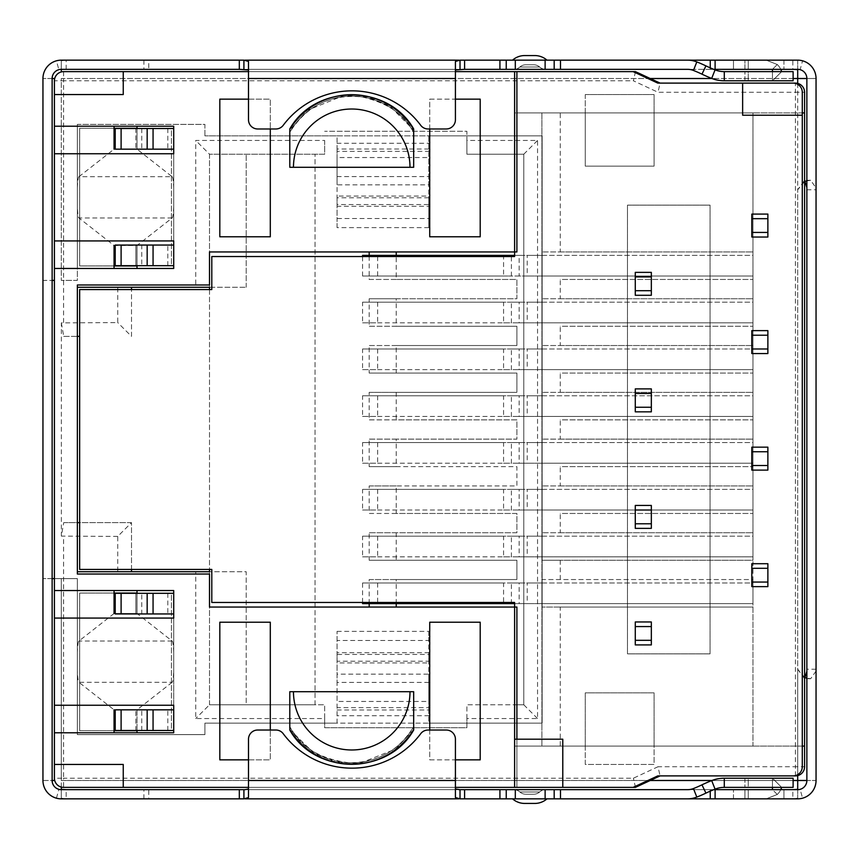 <?xml version="1.0" encoding="UTF-8"?>
<svg xmlns="http://www.w3.org/2000/svg" width="859" height="859" viewBox="0 0 859 859"><rect width="100%" height="100%" fill="white"/><g stroke="black" fill="none" stroke-linecap="round" stroke-linejoin="round"><path stroke-width="0.64" stroke-dasharray="4.29 3.22" d="M131.502 569.442L131.502 522.637L63.716 522.637L61.354 536.123L61.354 322.877L117.737 322.597L117.737 287.271L246.2 287.271L209.499 287.271L209.499 571.729L195.734 571.729L195.734 718.553L324.659 718.553L324.659 727.723L466.888 727.723L466.888 718.553L537.551 718.553L537.551 140.447L466.888 140.447L466.888 154.212L523.786 154.212L523.786 704.788L516.903 704.788L516.903 746.084L585.269 746.084L585.269 692.859L654.086 692.859L654.086 764.435L585.269 764.435L585.269 692.859L654.086 692.859L654.086 746.084L804.582 746.084M324.659 140.447L324.659 154.212L209.499 154.212L324.659 154.212L324.659 140.447L195.734 140.447L195.734 287.271M324.659 718.553L324.659 704.788L324.659 727.723L466.888 727.723L466.888 704.788L523.786 704.788L523.786 154.212L466.888 154.212L466.888 131.277L324.659 131.277L466.888 131.277L466.888 140.447M117.737 571.729L131.502 571.729L131.502 522.637L117.737 536.403L117.737 571.729L195.734 571.729M117.737 536.403L61.354 536.123M627.478 205.14L710.06 205.14L710.06 653.86L627.478 653.86L627.478 205.14L710.06 205.14L710.06 653.86L627.478 653.86L627.478 205.14M585.269 94.565L654.086 94.565L654.086 166.141L585.269 166.141L585.269 94.565L654.086 94.565L654.086 112.916L585.269 112.916L585.269 94.565M137.01 128.517L137.01 149.165L172.122 176.696L78.953 176.696C78.233 176.933 77.707 180.658 77.364 187.885L77.364 126.219L173.711 126.219L173.711 268.459L77.364 268.459L77.364 126.219L114.064 126.219L114.064 149.165L137.01 149.165L137.01 126.219L173.711 126.219L173.711 268.459L137.01 268.459L137.01 245.513L137.01 265.699M54.418 705.25L173.711 705.25L173.711 732.781L173.711 671.115C173.368 678.342 172.842 682.067 172.122 682.304L78.953 682.304C78.233 682.067 77.707 678.342 77.364 671.115L77.364 732.781L173.711 732.781L173.711 590.541L77.364 590.541L77.364 732.781L114.064 732.781L54.418 732.781M804.582 112.916L654.086 112.916L654.086 166.141L585.269 166.141L585.269 112.916L516.903 112.916L516.903 251.945L209.499 251.945L209.499 284.973L77.364 284.973L77.364 287.271L117.737 287.271M802.285 115.213L742.638 115.213L742.638 83.098L660.056 83.098L795.402 83.098A9.181 9.181 0 0 1 804.582 92.267L804.582 766.733A9.181 9.181 0 0 1 795.402 775.902L660.056 775.902L658.015 766.733L633.416 778.2L63.598 778.2L63.598 787.37A9.181 9.181 0 0 1 54.418 778.2L63.598 778.2L63.598 536.403M560.261 579.535L560.261 560.261L541.911 560.261L541.911 112.916L514.605 112.916L514.605 71.63L633.158 71.63L516.903 71.63L516.903 112.916L802.285 112.916L752.967 112.916L752.967 560.261L541.911 560.261L541.911 579.535L752.967 579.535L752.967 746.084L560.261 746.084L560.261 607.055L752.967 607.055L541.911 607.055L541.911 746.084L560.261 746.084M633.158 787.37L657.758 775.902L793.115 775.902A9.181 9.181 0 0 0 802.285 766.733L802.285 746.084L516.903 746.084L516.903 787.37L633.158 787.37L514.605 787.37L516.903 787.37L516.903 739.202M654.086 746.084L585.269 746.084L585.269 764.435L654.086 764.435L654.086 746.084M369.187 603.619L369.187 579.535L516.903 579.535L516.903 560.261L369.187 560.261L369.187 532.73L516.903 532.73L516.903 513.467L369.187 513.467L369.187 485.936L516.903 485.936L516.903 466.662L369.187 466.662L369.187 439.132L516.903 439.132L516.903 419.868L369.187 419.868L369.187 392.338L516.903 392.338L516.903 373.064L369.187 373.064L369.187 345.533L516.903 345.533L516.903 326.27L369.187 326.27L369.187 298.739L516.903 298.739L516.903 279.465L396.235 279.465L396.235 255.381M396.235 603.619L396.235 579.535L516.903 579.535L516.903 560.261L396.235 560.261L396.235 532.73L516.903 532.73L516.903 513.467L396.235 513.467L396.235 485.936L516.903 485.936L516.903 466.662L396.235 466.662L396.235 439.132L516.903 439.132L516.903 419.868L396.235 419.868L396.235 392.338L516.903 392.338L516.903 373.064L396.235 373.064L396.235 345.533L516.903 345.533L516.903 326.27L396.235 326.27L396.235 298.739L516.903 298.739L516.903 279.465L369.187 279.465L369.187 255.381M466.888 718.553L466.888 704.788L516.903 704.788L516.903 607.055L209.499 607.055L209.499 574.027L77.364 574.027L77.364 287.271M209.499 704.788L209.499 571.729L209.499 704.788L324.659 704.788L315.028 704.788L315.028 154.212L315.028 704.788L246.2 704.788L246.2 571.729L209.499 571.729L246.2 571.729L246.2 704.788L209.499 704.788L195.734 718.553M173.711 265.699L173.711 245.062L173.711 265.699L115.213 265.699L115.213 245.062L135.862 245.062L135.862 265.699L135.862 245.062L141.756 245.062L141.756 265.699M173.711 128.517L173.711 149.165L115.213 149.165L115.213 128.517L135.862 128.517L135.862 149.165L135.862 128.517L173.711 128.517L173.711 149.165M54.418 94.565L123.245 94.565L123.245 71.63M455.42 71.63L248.498 71.63M248.498 787.37L455.42 787.37M123.245 787.37L123.245 764.435L54.418 764.435M173.711 730.483L173.711 709.835L115.213 709.835L115.213 730.483L135.862 730.483L135.862 709.835L135.862 730.483L173.711 730.483L173.711 709.835M173.711 593.301L173.711 613.938L173.711 593.301L115.213 593.301L115.213 613.938L135.862 613.938L135.862 593.301L135.862 613.938L141.756 613.938L141.756 593.301M248.498 759.85L270.295 759.85L270.295 730.021M429.725 128.979L429.725 99.15L455.42 99.15M248.498 99.15L270.295 99.15L270.295 128.979M289.794 136.602L289.794 167.29L413.673 167.29L413.673 132.35A71.114 71.114 0 0 0 289.794 132.35L289.794 129.43M289.794 722.398L289.794 691.71L413.673 691.71L413.673 726.65A71.114 71.114 0 0 1 289.794 726.65L289.794 726.65A71.114 71.114 0 0 0 413.673 726.65L413.673 726.735M429.725 730.021L429.725 759.85L455.42 759.85M429.725 759.85L480.202 759.85L480.202 622.206L429.725 622.206L429.725 759.85M219.818 759.85L270.295 759.85L270.295 622.206L219.818 622.206L219.818 759.85M429.725 99.15L480.202 99.15L480.202 236.794L429.725 236.794L429.725 99.15M219.818 99.15L270.295 99.15L270.295 236.794L219.818 236.794L219.818 99.15M413.673 132.35C405.137 114.859 388 103.069 362.273 96.96C330.801 93.792 306.642 105.593 289.794 132.35A71.114 71.114 0 0 1 413.673 132.35L413.673 130.149L389.578 105.786L368.264 96.981L343.815 95.499L307.372 110.296L289.794 130.149M413.673 130.149L413.673 129.43M413.673 729.57L395.645 749.048L359.255 763.544L335.461 762.073L314.319 753.483L289.794 729.57M413.673 728.851L413.673 727.798M137.01 126.219L173.711 126.219L173.711 153.75L54.418 153.75M54.418 240.928L173.711 240.928L173.711 268.459L137.01 268.459M173.711 206.804C173.368 214.02 172.842 217.757 172.122 217.982L137.01 245.513L114.064 245.513L114.064 268.459L77.364 268.459L77.364 206.804C77.707 214.02 78.233 217.757 78.953 217.982L114.064 245.513L137.01 245.513M172.122 176.696C172.842 176.933 173.368 180.658 173.711 187.885M114.064 268.459L54.418 268.459M54.418 126.219L114.064 126.219M63.598 322.597L63.598 80.8L54.418 80.8L54.418 778.2M173.711 732.781L137.01 732.781L173.711 732.781M114.064 732.781L114.064 709.835L137.01 709.835L137.01 732.781M137.01 730.483L137.01 709.835L114.064 709.835L78.953 682.304M54.418 618.072L173.711 618.072L173.711 590.541L137.01 590.541L137.01 613.487L114.064 613.487L137.01 613.487L137.01 593.301M54.418 590.541L114.064 590.541L114.064 613.487L78.953 641.018C78.233 641.244 77.707 644.98 77.364 652.196L77.364 590.541L114.064 590.541M173.711 671.115L173.711 590.541L137.01 590.541M173.711 652.196C173.368 644.98 172.842 641.244 172.122 641.018L137.01 613.487M172.122 682.304L137.01 709.835M77.364 671.115L77.364 652.196M172.122 641.018L78.953 641.018M660.056 775.902L635.456 787.37L63.598 787.37M635.456 787.37L633.416 778.2M54.418 80.8A9.181 9.181 0 0 1 63.598 71.63L635.456 71.63L633.416 80.8L658.015 92.267L795.402 92.267L795.402 83.098A9.181 9.181 0 0 1 804.582 92.267L795.402 92.267L795.402 766.733L804.582 766.733M635.456 71.63L660.056 83.098L658.015 92.267M63.716 522.637L77.364 522.637M61.354 322.877L63.716 336.363L77.364 336.363M131.502 571.729L77.364 571.729M523.786 704.788L537.551 718.553M523.786 154.212L537.551 140.447M209.499 154.212L209.499 287.271L209.499 154.212L195.734 140.447M131.502 287.271L131.502 336.363L117.737 322.597M63.716 336.363L79.651 336.363M209.499 289.558L209.499 569.442M396.235 579.535L369.187 579.535M246.2 287.271L246.2 154.212L246.2 287.271M396.235 279.465L369.187 279.465M396.235 298.739L369.187 298.739M396.235 326.27L369.187 326.27M396.235 345.533L369.187 345.533M396.235 373.064L369.187 373.064M396.235 392.338L369.187 392.338M396.235 419.868L369.187 419.868M396.235 439.132L369.187 439.132M396.235 466.662L369.187 466.662M396.235 485.936L369.187 485.936M396.235 513.467L369.187 513.467M396.235 532.73L369.187 532.73M396.235 560.261L369.187 560.261M131.502 522.637L79.651 522.637M131.502 336.363L131.502 289.558M78.953 176.696L114.064 149.165L137.01 149.165M172.122 217.982L78.953 217.982M77.364 187.885L77.364 206.804M54.708 780.487L42.95 780.487L42.95 280.388L52.131 280.388L52.131 78.513A9.181 9.181 0 0 1 58.874 69.665L56.436 60.817A18.35 18.35 0 0 0 42.95 78.513L52.131 78.513M61.3 787.08L61.3 780.487L816.05 780.487A18.35 18.35 0 0 1 802.564 798.183L797.7 798.849L66.164 798.849L148.757 798.849L148.757 789.668L66.164 789.668L66.164 798.849L61.3 798.183L61.3 578.612L42.95 578.612L52.131 578.612L52.131 280.388M54.418 280.388L42.95 280.388L42.95 78.513L54.708 78.513M650.209 780.487L61.3 780.487L61.3 578.612L54.418 578.612M148.757 798.849L687.587 798.849L61.3 798.849L56.436 798.183A18.35 18.35 0 0 1 42.95 780.487L52.131 780.487L52.131 578.612M61.3 798.849L61.3 789.668L58.874 789.335A9.181 9.181 0 0 1 52.131 780.487M56.436 798.183L58.874 789.335M61.3 798.183L61.3 789.668L687.587 789.668A15.988 15.988 0 0 0 693.449 788.551A128.582 128.582 0 0 0 701.964 784.836A146.932 146.932 0 0 1 711.692 780.595A34.349 34.349 0 0 1 724.287 778.2L793.115 778.2L793.115 787.37L724.287 787.37L724.287 778.2M804.582 677.407L797.7 669.225L797.7 189.775L797.7 798.183L797.7 789.668L800.126 789.335L802.564 798.183M66.164 789.668L792.836 789.668L792.836 798.849L797.7 798.183M460.016 789.668L713.711 789.668M715.107 798.849L715.107 789.668L792.836 789.668M148.757 789.668L243.913 789.668M245.03 789.668L458.889 789.668L245.03 789.668M428.813 227.624L337.05 227.624L337.05 206.3L428.813 206.3L428.813 196.056L337.05 196.056L337.05 206.3L337.05 204.549L428.813 204.549L428.813 176.578L337.05 176.578L337.05 204.549L337.05 184.857L428.813 184.857L428.813 157.541L337.05 157.541L337.05 184.857L337.05 149.004L428.813 149.004L428.813 143.249L337.05 143.249L337.05 157.541L337.05 151.367L428.813 151.367L428.813 135.862L337.05 135.862L337.05 151.367L337.05 135.862L204.914 135.862L542.136 135.862L542.136 723.138L428.813 723.138L542.136 723.138L542.136 135.862L428.813 135.862L428.813 227.624L428.813 197.774L337.05 197.774L337.05 218.508L428.813 218.508M204.914 135.862L204.914 124.394L77.364 124.394L77.364 280.388L61.3 280.388L77.364 280.388L77.364 124.394L204.914 124.394L204.914 135.862M337.05 631.376L428.813 631.376L428.813 652.7L337.05 652.7L337.05 662.944L428.813 662.944L428.813 652.7L428.813 654.451L337.05 654.451L337.05 682.422L428.813 682.422L428.813 654.451L428.813 674.143L337.05 674.143L337.05 701.459L428.813 701.459L428.813 674.143L428.813 709.996L337.05 709.996L337.05 715.751L428.813 715.751L428.813 701.459L428.813 707.633L337.05 707.633L337.05 723.138L428.813 723.138L428.813 707.633L428.813 723.138L204.914 723.138L204.914 734.606L77.364 734.606L77.364 578.612L61.3 578.612L77.364 578.612L77.364 734.606L204.914 734.606L204.914 723.138L337.05 723.138L337.05 631.376L337.05 661.226L428.813 661.226L428.813 640.492L337.05 640.492M428.813 631.376L428.813 640.492M816.05 671.051L810.681 678.728L805.892 677.891M804.582 181.593L797.7 189.775L797.7 78.513L816.05 78.513L816.05 780.487L806.869 780.487L806.869 671.319M804.582 678.685L797.7 669.225L797.7 775.613M805.892 181.109L810.671 180.272L816.05 187.949M797.7 83.387L797.7 189.775L804.582 180.315M806.869 187.681L806.869 78.513A9.181 9.181 0 0 0 800.126 69.665L802.564 60.817A18.35 18.35 0 0 1 816.05 78.513L806.869 78.513M816.05 669.225L806.869 669.225L806.869 189.775L816.05 189.775M797.7 798.849L797.7 789.668L715.107 789.668M806.869 780.487A9.181 9.181 0 0 1 800.126 789.335M710.243 791.128L710.243 789.668M783.934 798.849L733.468 798.849L783.934 798.849L733.468 798.849L783.934 798.849L783.934 789.668L733.468 789.668L783.934 789.668L733.468 789.668L783.934 789.668L783.934 798.849M733.468 798.849L733.468 789.668L733.468 798.849M797.7 60.151L797.7 69.332L715.107 69.332L715.107 60.151L797.7 60.151L802.564 60.817M650.209 78.513L61.3 78.513L61.3 280.388L61.3 78.513L797.7 78.513L797.7 60.817L797.7 69.332L800.126 69.665M733.468 60.151L783.934 60.151L733.468 60.151L783.934 60.151L733.468 60.151L733.468 69.332L783.934 69.332L733.468 69.332L783.934 69.332L733.468 69.332L733.468 60.151M715.107 60.151L792.836 60.151L797.7 60.817M66.164 69.332L66.164 60.151L792.836 60.151L792.836 69.332L66.164 69.332L148.757 69.332L148.757 60.151L66.164 60.151L61.3 60.817L61.3 69.332L58.874 69.665M61.3 71.92L61.3 60.817M56.436 60.817L61.3 60.151L687.587 60.151L148.757 60.151M710.243 67.872L710.243 69.332L713.711 69.332M715.107 69.332L792.836 69.332M710.243 69.332L460.016 69.332M458.889 69.332L245.03 69.332L458.889 69.332M243.913 69.332L148.757 69.332M61.3 60.151L61.3 69.332L687.587 69.332A15.988 15.988 0 0 1 693.449 70.449A128.582 128.582 0 0 1 701.964 74.164A146.932 146.932 0 0 0 711.692 78.405A34.349 34.349 0 0 0 724.287 80.8L793.115 80.8L793.115 71.63L724.287 71.63L724.287 80.8M512.544 60.151L546.958 60.151L512.544 60.151A18.35 18.35 0 0 1 524.688 55.567A18.35 18.35 0 0 0 512.544 60.151M455.42 61.461L455.42 119.798A9.181 9.181 0 0 1 446.251 128.979L428.05 128.979A9.181 9.181 0 0 1 420.706 125.296A85.803 85.803 0 0 0 283.223 125.296A9.181 9.181 0 0 1 275.868 128.979L257.679 128.979A9.181 9.181 0 0 1 248.498 119.798L248.498 78.513L455.42 78.513M464.601 69.332L464.601 60.151M499.927 60.151L499.927 69.332M560.487 60.151L560.487 69.332M687.587 60.151A25.169 25.169 0 0 1 696.81 61.912A137.751 137.751 0 0 1 705.937 65.885A137.751 137.751 0 0 0 715.064 69.869A25.169 25.169 0 0 0 724.287 71.63M143.893 60.151L143.893 69.332M513.779 69.332L545.723 69.332L513.779 69.332A9.181 9.181 0 0 0 519.845 67.034L539.656 67.034L519.845 67.034A9.181 9.181 0 0 1 525.912 64.747L533.589 64.747L525.912 64.747A9.181 9.181 0 0 0 519.845 67.034A9.181 9.181 0 0 1 513.779 69.332A9.181 9.181 0 0 0 519.845 67.034A9.181 9.181 0 0 1 525.912 64.747M248.498 61.461L248.498 78.513M239.317 60.151L239.317 69.332M512.544 798.849L546.958 798.849L512.544 798.849A18.35 18.35 0 0 0 524.688 803.433L534.813 803.433A18.35 18.35 0 0 0 546.958 798.849M248.498 797.539L248.498 739.202A9.181 9.181 0 0 1 257.679 730.021L275.868 730.021A9.181 9.181 0 0 1 283.223 733.704A85.803 85.803 0 0 0 420.706 733.704A9.181 9.181 0 0 1 428.05 730.021L446.251 730.021A9.181 9.181 0 0 1 455.42 739.202L455.42 797.539M239.317 789.668L239.317 798.849M545.723 789.668L513.779 789.668L545.723 789.668A9.181 9.181 0 0 0 539.656 791.966L519.845 791.966L539.656 791.966A9.181 9.181 0 0 1 533.589 794.253L525.912 794.253L533.589 794.253A9.181 9.181 0 0 0 539.656 791.966A9.181 9.181 0 0 1 545.723 789.668A9.181 9.181 0 0 0 539.656 791.966A9.181 9.181 0 0 1 533.589 794.253M464.601 798.849L464.601 789.668M499.927 798.849L499.927 789.668M560.487 798.849L560.487 789.668M687.587 798.849A25.169 25.169 0 0 0 696.81 797.088A137.751 137.751 0 0 0 705.937 793.115A137.751 137.751 0 0 1 715.064 789.131A25.169 25.169 0 0 1 724.287 787.37M748.243 787.37L781.636 787.37L744.936 787.37L781.636 787.37L744.936 787.37L748.243 787.37L748.243 778.2L772.466 778.2L744.936 778.2L772.466 778.2L748.243 778.2L748.243 787.37M772.466 787.37L772.466 778.2L781.636 787.37L772.466 778.2L772.466 789.668L748.243 789.668L772.466 789.668L772.466 778.2L772.466 789.668L777.266 794.468A16.063 16.063 0 0 0 781.636 787.37A16.063 16.063 0 0 1 777.266 794.468L766.249 798.849L777.266 794.468A16.063 16.063 0 0 0 780.756 789.668M772.466 789.668L748.243 789.668L748.243 798.849L766.249 798.849L744.936 798.849L766.249 798.849L777.266 794.468L766.249 798.849L744.936 798.849L748.243 798.849L748.243 789.668L748.243 798.849L748.243 789.668L744.936 789.668L772.466 789.668L777.266 794.468A16.063 16.063 0 0 0 781.636 787.37L772.466 778.2L781.636 787.37M744.936 778.2L744.936 787.37L744.936 778.2M744.936 789.668L744.936 798.849L744.936 789.668L748.243 789.668L744.936 789.668L744.936 798.849L744.936 789.668M143.893 798.849L143.893 789.668M525.912 794.253A9.181 9.181 0 0 1 519.845 791.966A9.181 9.181 0 0 0 513.779 789.668A9.181 9.181 0 0 1 519.845 791.966A9.181 9.181 0 0 0 525.912 794.253A9.181 9.181 0 0 1 519.845 791.966A9.181 9.181 0 0 0 513.779 789.668A9.181 9.181 0 0 1 519.845 791.966A9.181 9.181 0 0 0 525.912 794.253M748.243 80.8L772.466 80.8L744.936 80.8L772.466 80.8L744.936 80.8L748.243 80.8L748.243 71.63L744.936 71.63L781.636 71.63L744.936 71.63L781.636 71.63L748.243 71.63L748.243 80.8M772.466 71.63L772.466 80.8L781.636 71.63L772.466 80.8L772.466 69.332L777.266 64.532L766.249 60.151L777.266 64.532A16.063 16.063 0 0 1 781.636 71.63A16.063 16.063 0 0 0 777.266 64.532L766.249 60.151L748.243 60.151L766.249 60.151L777.266 64.532A16.063 16.063 0 0 1 781.636 71.63L772.466 80.8L772.466 69.332L777.266 64.532L772.466 69.332L748.243 69.332L748.243 60.151L744.936 60.151L766.249 60.151L744.936 60.151L748.243 60.151L748.243 69.332L772.466 69.332L777.266 64.532A16.063 16.063 0 0 1 780.756 69.332M744.936 80.8L744.936 71.63L744.936 80.8M748.243 69.332L744.936 69.332L748.243 69.332L748.243 60.151L748.243 69.332L772.466 69.332L744.936 69.332L744.936 60.151L744.936 69.332L748.243 69.332M772.466 69.332L772.466 80.8L781.636 71.63M744.936 69.332L744.936 60.151L744.936 69.332M533.589 64.747A9.181 9.181 0 0 1 539.656 67.034A9.181 9.181 0 0 0 533.589 64.747A9.181 9.181 0 0 1 539.656 67.034A9.181 9.181 0 0 0 545.723 69.332A9.181 9.181 0 0 1 539.656 67.034A9.181 9.181 0 0 0 545.723 69.332A9.181 9.181 0 0 1 539.656 67.034A9.181 9.181 0 0 0 533.589 64.747M546.958 60.151A18.35 18.35 0 0 0 534.813 55.567L524.688 55.567M783.934 60.151L783.934 69.332L783.934 60.151M337.05 227.624L337.05 218.508M560.261 607.055L541.911 607.055L541.911 579.535L752.967 579.535L752.967 560.261L560.261 560.261M560.261 532.73L752.967 532.73L541.911 532.73L560.261 532.73L560.261 513.467L752.967 513.467L560.261 513.467M560.261 485.936L752.967 485.936L541.911 485.936L560.261 485.936L560.261 466.662L752.967 466.662L560.261 466.662M560.261 439.132L752.967 439.132L541.911 439.132L560.261 439.132L560.261 419.868L752.967 419.868L560.261 419.868M560.261 392.338L752.967 392.338L541.911 392.338L560.261 392.338L560.261 373.064L752.967 373.064L560.261 373.064M560.261 345.533L752.967 345.533L541.911 345.533L560.261 345.533L560.261 326.27L752.967 326.27L560.261 326.27M560.261 298.739L752.967 298.739L541.911 298.739L560.261 298.739L560.261 279.465L752.967 279.465L560.261 279.465M560.261 251.945L752.967 251.945L541.911 251.945L560.261 251.945L560.261 112.916L752.967 112.916L752.967 746.084L541.911 746.084L541.911 112.916L802.285 112.916L802.285 92.267A9.181 9.181 0 0 0 793.115 83.098L657.758 83.098L633.158 71.63M560.261 112.916L514.605 112.916L514.605 256.53L211.797 256.53L211.797 289.558L79.651 289.558L79.651 569.442L211.797 569.442L211.797 602.47L514.605 602.47L514.605 746.084L541.911 746.084L514.605 746.084L514.605 787.37M802.285 746.084L802.285 112.916M562.785 787.37L562.785 739.202L514.605 739.202M541.911 255.381L752.967 255.381L752.967 276.029L752.967 255.381L541.911 255.381L541.911 276.029L752.967 276.029L541.911 276.029L541.911 255.381L527.222 255.381L527.222 276.029L541.911 276.029L511.406 276.029L511.406 255.381L541.911 255.381M514.605 255.381L519.137 255.381L519.137 276.029L527.222 276.029M519.137 255.381L527.222 255.381M377.659 256.53L377.659 276.029L519.137 276.029M377.659 276.029L362.573 276.029L362.573 256.53M362.573 276.029L503.567 276.029L503.567 255.381L511.406 255.381M362.573 255.381L503.567 255.381M503.567 276.029L511.406 276.029M541.911 302.175L752.967 302.175L752.967 322.823L752.967 302.175L541.911 302.175L541.911 322.823L752.967 322.823L541.911 322.823L541.911 302.175L527.222 302.175L527.222 322.823L541.911 322.823L511.406 322.823L511.406 302.175L541.911 302.175M377.659 302.175L377.659 322.823L362.573 322.823L362.573 302.175L519.137 302.175L519.137 322.823L527.222 322.823M519.137 302.175L527.222 302.175M377.659 322.823L519.137 322.823M362.573 322.823L503.567 322.823L503.567 302.175L511.406 302.175M362.573 302.175L503.567 302.175M503.567 322.823L511.406 322.823M541.911 348.979L752.967 348.979L752.967 369.628L752.967 348.979L541.911 348.979L541.911 369.628L752.967 369.628L541.911 369.628L541.911 348.979L527.222 348.979L527.222 369.628L541.911 369.628L511.406 369.628L511.406 348.979L541.911 348.979M377.659 348.979L377.659 369.628L362.573 369.628L362.573 348.979L519.137 348.979L519.137 369.628L527.222 369.628M519.137 348.979L527.222 348.979M377.659 369.628L519.137 369.628M362.573 369.628L503.567 369.628L503.567 348.979L511.406 348.979M362.573 348.979L503.567 348.979M503.567 369.628L511.406 369.628M541.911 395.774L752.967 395.774L752.967 416.422L752.967 395.774L541.911 395.774L541.911 416.422L752.967 416.422L541.911 416.422L541.911 395.774L527.222 395.774L527.222 416.422L541.911 416.422L511.406 416.422L511.406 395.774L541.911 395.774M377.659 395.774L377.659 416.422L362.573 416.422L362.573 395.774L519.137 395.774L519.137 416.422L527.222 416.422M519.137 395.774L527.222 395.774M377.659 416.422L519.137 416.422M362.573 416.422L503.567 416.422L503.567 395.774L511.406 395.774M362.573 395.774L503.567 395.774M503.567 416.422L511.406 416.422M541.911 442.578L752.967 442.578L752.967 463.226L752.967 442.578L541.911 442.578L541.911 463.226L752.967 463.226L541.911 463.226L541.911 442.578L527.222 442.578L527.222 463.226L541.911 463.226L511.406 463.226L511.406 442.578L541.911 442.578M377.659 442.578L377.659 463.226L362.573 463.226L362.573 442.578L519.137 442.578L519.137 463.226L527.222 463.226M519.137 442.578L527.222 442.578M377.659 463.226L519.137 463.226M362.573 463.226L503.567 463.226L503.567 442.578L511.406 442.578M362.573 442.578L503.567 442.578M503.567 463.226L511.406 463.226M541.911 489.372L752.967 489.372L752.967 510.021L752.967 489.372L541.911 489.372L541.911 510.021L752.967 510.021L541.911 510.021L541.911 489.372L527.222 489.372L527.222 510.021L541.911 510.021L511.406 510.021L511.406 489.372L541.911 489.372M377.659 489.372L377.659 510.021L362.573 510.021L362.573 489.372L519.137 489.372L519.137 510.021L527.222 510.021M519.137 489.372L527.222 489.372M377.659 510.021L519.137 510.021M362.573 510.021L503.567 510.021L503.567 489.372L511.406 489.372M362.573 489.372L503.567 489.372M503.567 510.021L511.406 510.021M541.911 536.177L752.967 536.177L752.967 556.825L752.967 536.177L541.911 536.177L541.911 556.825L752.967 556.825L541.911 556.825L541.911 536.177L527.222 536.177L527.222 556.825L541.911 556.825L511.406 556.825L511.406 536.177L541.911 536.177M377.659 536.177L377.659 556.825L362.573 556.825L362.573 536.177L519.137 536.177L519.137 556.825L527.222 556.825M519.137 536.177L527.222 536.177M377.659 556.825L519.137 556.825M362.573 556.825L503.567 556.825L503.567 536.177L511.406 536.177M362.573 536.177L503.567 536.177M503.567 556.825L511.406 556.825M541.911 582.971L752.967 582.971L752.967 603.619L752.967 582.971L541.911 582.971L541.911 603.619L752.967 603.619L541.911 603.619L541.911 582.971L527.222 582.971L527.222 603.619L541.911 603.619L511.406 603.619L511.406 582.971L541.911 582.971M362.573 602.47L362.573 582.971L519.137 582.971L519.137 603.619L527.222 603.619M519.137 582.971L527.222 582.971M377.659 582.971L377.659 602.47M514.605 603.619L519.137 603.619M362.573 603.619L503.567 603.619L503.567 582.971L511.406 582.971M362.573 582.971L503.567 582.971M503.567 603.619L511.406 603.619M137.01 593.064L171.413 593.064L171.413 730.708L137.01 730.708M114.064 730.708L79.651 730.708L79.651 593.064L114.064 593.064M171.413 730.708L79.651 730.708L79.651 593.064L171.413 593.064L171.413 730.708M153.063 709.835L153.063 730.483M167.816 593.301L167.816 613.938L173.711 613.938M167.816 613.938L141.756 613.938M153.063 613.938L153.063 593.301M137.01 265.936L171.413 265.936L171.413 128.292L137.01 128.292M114.064 128.292L79.651 128.292L79.651 265.936L114.064 265.936M171.413 128.292L79.651 128.292L79.651 265.936L171.413 265.936L171.413 128.292M153.063 149.165L153.063 128.517M167.816 265.699L167.816 245.062L173.711 245.062M167.816 245.062L141.756 245.062M153.063 245.062L153.063 265.699M767.871 586.643L751.818 586.643L751.818 563.708L767.871 563.708L767.871 586.643M767.871 470.109L751.818 470.109L751.818 447.163L767.871 447.163L767.871 470.109M767.871 353.564L751.818 353.564L751.818 330.629L767.871 330.629L767.871 353.564M767.871 237.03L751.818 237.03L751.818 214.084L767.871 214.084L767.871 237.03M635.273 621.97L651.337 621.97L651.337 644.916L635.273 644.916L635.273 621.97M651.337 528.371L635.273 528.371L635.273 505.436L651.337 505.436L651.337 528.371M651.337 411.837L635.273 411.837L635.273 388.891L651.337 388.891L651.337 411.837M651.337 295.292L635.273 295.292L635.273 272.357L651.337 272.357L651.337 295.292M795.402 775.902L795.402 766.733L658.015 766.733M63.598 71.63L63.598 80.8L633.416 80.8M711.95 780.487L793.115 780.487M793.115 78.513L711.95 78.513M696.81 61.912L693.449 70.449M248.498 780.487L455.42 780.487M696.81 797.088L693.449 788.551M705.937 793.115L701.964 784.836M715.064 789.131L711.692 780.595M705.937 65.885L701.964 74.164M715.064 69.869L711.692 78.405M167.816 730.483L167.816 709.835M141.756 730.483L141.756 709.835M167.816 128.517L167.816 149.165M141.756 128.517L141.756 149.165M289.794 726.65C299.984 746.858 319.645 758.894 348.786 762.771C377.176 762.867 398.801 750.83 413.673 726.65M810.671 678.728L804.185 678.728M810.671 180.272L804.185 180.272"/><path stroke-width="1.29" d="M802.285 112.916L804.582 112.916L804.582 746.084L802.285 746.084M455.42 787.37L635.456 787.37L660.056 775.902L795.402 775.902A9.181 9.181 0 0 0 804.582 766.733L804.582 746.084M804.582 112.916L804.582 92.267A9.181 9.181 0 0 0 795.402 83.098L742.638 83.098L742.638 115.213L802.285 115.213L802.285 92.267A9.181 9.181 0 0 0 793.115 83.098L657.758 83.098L633.158 71.63L514.605 71.63L514.605 256.53L211.797 256.53L211.797 289.558L79.651 289.558L79.651 569.442L211.797 569.442L211.797 602.47L514.605 602.47L514.605 787.37M660.056 83.098L635.456 71.63L633.158 71.63M455.42 71.63L516.903 71.63L516.903 251.945L209.499 251.945L209.499 284.973L77.364 284.973L77.364 574.027L209.499 574.027L209.499 607.055L516.903 607.055L516.903 739.202M396.235 607.055L396.235 603.619M396.235 255.381L396.235 251.945M248.498 71.63L63.598 71.63A9.181 9.181 0 0 0 54.418 80.8L54.418 240.928L173.711 240.928L173.711 268.459L54.418 268.459L54.418 590.541L173.711 590.541L173.711 618.072L54.418 618.072L54.418 705.25L173.711 705.25L173.711 709.835L115.213 709.835L115.213 730.483L121.108 730.483L121.108 709.835M54.418 153.75L173.711 153.75L173.711 149.165L115.213 149.165L115.213 128.517L121.108 128.517L121.108 149.165M54.418 126.219L173.711 126.219L173.711 128.517L121.108 128.517M147.168 709.835L147.168 730.483L173.711 730.483L173.711 732.781L54.418 732.781L54.418 778.2A9.181 9.181 0 0 0 63.598 787.37L248.498 787.37M270.295 730.021L270.295 622.206L219.818 622.206L219.818 759.85L248.498 759.85M455.42 99.15L480.202 99.15L480.202 236.794L429.725 236.794L429.725 128.979M270.295 128.979L270.295 236.794L219.818 236.794L219.818 99.15L248.498 99.15M289.794 132.35L289.794 136.602M410.001 691.71L293.467 691.71A58.272 58.272 0 0 0 351.728 749.982A58.272 58.272 0 0 0 410.001 691.71L413.673 691.71L413.673 729.57A72.596 72.596 0 0 1 289.794 729.57L289.794 722.398M455.42 759.85L480.202 759.85L480.202 622.206L429.725 622.206L429.725 730.021M289.794 129.43L289.794 167.29L293.467 167.29A58.272 58.272 0 0 1 351.728 109.018A58.272 58.272 0 0 1 410.001 167.29L413.673 167.29L413.673 129.43A72.596 72.596 0 0 0 289.794 129.43L289.794 130.149M413.673 130.89L413.673 130.149M410.001 167.29L293.467 167.29M289.794 729.57L289.794 691.71L293.467 691.71M413.673 728.851L413.673 726.65M137.01 265.699L137.01 268.459M114.064 268.459L114.064 245.513M114.064 149.165L114.064 126.219M137.01 126.219L137.01 128.517M54.418 240.928L54.418 268.459M54.418 618.072L54.418 590.541M54.418 732.781L54.418 705.25M114.064 709.835L114.064 732.781M137.01 732.781L137.01 730.483M114.064 590.541L114.064 613.487M137.01 593.301L137.01 590.541M123.245 787.37L123.245 764.435L54.418 764.435M54.418 94.565L123.245 94.565L123.245 71.63M131.502 571.729L131.502 569.442M77.364 571.729L209.499 571.729L209.499 569.442M77.364 287.271L209.499 287.271L209.499 289.558M79.651 336.363L77.364 336.363M369.187 607.055L369.187 603.619M369.187 255.381L369.187 251.945M79.651 522.637L77.364 522.637M131.502 289.558L131.502 287.271M54.708 78.513L52.131 78.513A9.181 9.181 0 0 1 61.3 69.332L239.317 69.332L239.317 60.151L61.3 60.151A18.35 18.35 0 0 0 42.95 78.513L42.95 780.487A18.35 18.35 0 0 0 61.3 798.849L244.01 798.849L248.498 797.539L248.498 739.202A9.181 9.181 0 0 1 257.679 730.021L275.868 730.021A9.181 9.181 0 0 1 283.223 733.704A85.803 85.803 0 0 0 420.706 733.704A9.181 9.181 0 0 1 428.05 730.021L446.251 730.021A9.181 9.181 0 0 1 455.42 739.202L455.42 797.539L460.016 798.849L460.016 789.668L455.42 789.013M54.418 280.388L52.131 280.388M54.418 578.612L52.131 578.612M52.131 78.513L52.131 780.487L54.708 780.487M52.131 780.487A9.181 9.181 0 0 0 61.3 789.668L61.3 787.08M66.164 789.668L61.3 789.335M499.927 798.849L499.927 789.668L464.601 789.668L464.601 798.849L715.107 798.849L715.107 789.668L713.711 789.668M61.3 789.668L245.03 789.668L248.498 789.013M458.889 789.668L460.016 789.668L458.889 789.668M793.115 780.487L797.7 780.487L797.7 789.335L792.836 789.668M816.05 669.225L816.05 671.051M805.892 677.891L804.582 677.407M806.869 671.319L804.582 678.685M804.582 181.593L805.892 181.109M816.05 187.949L816.05 189.775M804.582 180.315L806.869 187.681M797.7 775.613L797.7 780.487L806.869 780.487A9.181 9.181 0 0 1 797.7 789.668L797.7 789.335M806.869 780.487L806.869 78.513L797.7 78.513L797.7 69.332L715.107 69.332L715.107 60.151L797.7 60.151A18.35 18.35 0 0 1 816.05 78.513L816.05 780.487A18.35 18.35 0 0 1 797.7 798.849L715.107 798.849M710.243 798.849L710.243 791.128M797.7 789.668L715.107 789.668M806.869 78.513A9.181 9.181 0 0 0 797.7 69.332M792.836 69.332L797.7 69.665M61.3 69.332L66.164 69.332M455.42 69.987L464.601 69.332L464.601 60.151L715.107 60.151M713.711 69.332L715.107 69.332M710.243 60.151L710.243 67.872M239.317 69.332L248.498 69.987M61.3 71.92L61.3 69.665M245.169 60.151L458.749 60.151L245.169 60.151M239.317 60.151L244.01 60.151L248.498 61.461L248.498 119.798A9.181 9.181 0 0 0 257.679 128.979L275.868 128.979A9.181 9.181 0 0 0 283.223 125.296A85.803 85.803 0 0 1 420.706 125.296A9.181 9.181 0 0 0 428.05 128.979L446.251 128.979A9.181 9.181 0 0 0 455.42 119.798L455.42 61.461L459.909 60.151L464.601 60.151M460.016 69.332L460.016 60.151M464.601 69.332L687.587 69.332A15.988 15.988 0 0 1 693.449 70.449A128.582 128.582 0 0 1 701.964 74.164A146.932 146.932 0 0 0 711.692 78.405A34.349 34.349 0 0 0 724.287 80.8L793.115 80.8L793.115 71.63L724.287 71.63L724.287 80.8M499.927 60.151L499.927 69.332M560.487 60.151L560.487 69.332M687.587 60.151A25.169 25.169 0 0 1 696.81 61.912A137.751 137.751 0 0 1 705.937 65.885A137.751 137.751 0 0 0 715.064 69.869A25.169 25.169 0 0 0 724.287 71.63M243.913 60.151L243.913 69.332M458.749 798.849L245.169 798.849L458.749 798.849M464.601 798.849L460.016 798.849M243.913 789.668L243.913 798.849M239.317 789.668L239.317 798.849M499.927 789.668L687.587 789.668A15.988 15.988 0 0 0 693.449 788.551A128.582 128.582 0 0 0 701.964 784.836A146.932 146.932 0 0 1 711.692 780.595A34.349 34.349 0 0 1 724.287 778.2L793.115 778.2L793.115 787.37L724.287 787.37L724.287 778.2M464.601 789.668L460.016 789.668M560.487 798.849L560.487 789.668M687.587 798.849A25.169 25.169 0 0 0 696.81 797.088A137.751 137.751 0 0 0 705.937 793.115A137.751 137.751 0 0 1 715.064 789.131A25.169 25.169 0 0 1 724.287 787.37M772.466 787.37L772.466 789.668M780.756 789.668A16.063 16.063 0 0 0 781.636 787.37M546.958 798.849A18.35 18.35 0 0 1 534.813 803.433L524.688 803.433A18.35 18.35 0 0 1 512.544 798.849A18.35 18.35 0 0 0 524.688 803.433M781.636 71.63A16.063 16.063 0 0 0 780.756 69.332M772.466 71.63L772.466 69.332M546.958 60.151A18.35 18.35 0 0 0 534.813 55.567L524.688 55.567A18.35 18.35 0 0 0 512.544 60.151M633.158 787.37L657.758 775.902L793.115 775.902A9.181 9.181 0 0 0 802.285 766.733L802.285 115.213M562.785 787.37L562.785 739.202L514.605 739.202M362.573 256.53L362.573 255.381L377.659 255.381L377.659 256.53M377.659 255.381L514.605 255.381M377.659 602.47L377.659 603.619L514.605 603.619M377.659 603.619L362.573 603.619L362.573 602.47M137.01 730.708L114.064 730.708M114.064 593.064L137.01 593.064M147.168 730.483L121.108 730.483M173.711 730.483L173.711 709.835M153.063 730.483L153.063 709.835M115.213 613.487L115.213 593.301L173.711 593.301M153.063 593.301L153.063 613.938L115.213 613.938M153.063 613.938L173.711 613.938M137.01 128.292L114.064 128.292M114.064 265.936L137.01 265.936M173.711 128.517L173.711 149.165M153.063 128.517L153.063 149.165M115.213 245.513L115.213 265.699L173.711 265.699M153.063 265.699L153.063 245.062L115.213 245.062M153.063 245.062L173.711 245.062M767.871 582.058L751.818 582.058L751.818 586.643L767.871 586.643L767.871 563.708L751.818 563.708L751.818 568.293L767.871 568.293M751.818 582.058L751.818 568.293M767.871 465.514L751.818 465.514L751.818 470.109L767.871 470.109L767.871 447.163L751.818 447.163L751.818 451.748L767.871 451.748M751.818 465.514L751.818 451.748M767.871 348.979L751.818 348.979L751.818 353.564L767.871 353.564L767.871 330.629L751.818 330.629L751.818 335.214L767.871 335.214M751.818 348.979L751.818 335.214M767.871 232.435L751.818 232.435L751.818 237.03L767.871 237.03L767.871 214.084L751.818 214.084L751.818 218.68L767.871 218.68M751.818 232.435L751.818 218.68M635.273 626.565L651.337 626.565L651.337 621.97L635.273 621.97L635.273 644.916L651.337 644.916L651.337 640.32L635.273 640.32M651.337 626.565L651.337 640.32M651.337 523.786L635.273 523.786L635.273 528.371L651.337 528.371L651.337 505.436L635.273 505.436L635.273 510.021L651.337 510.021M635.273 523.786L635.273 510.021M651.337 407.252L635.273 407.252L635.273 411.837L651.337 411.837L651.337 388.891L635.273 388.891L635.273 393.486L651.337 393.486M635.273 407.252L635.273 393.486M651.337 290.707L635.273 290.707L635.273 295.292L651.337 295.292L651.337 272.357L635.273 272.357L635.273 276.942L651.337 276.942M635.273 290.707L635.273 276.942M650.209 780.487L711.95 780.487M797.7 83.387L797.7 78.513L793.115 78.513M711.95 78.513L650.209 78.513M248.498 78.513L455.42 78.513M506.241 60.151L506.241 69.332M515.303 60.151L515.303 69.332M545.121 60.151L545.121 69.332M554.173 60.151L554.173 69.332M696.81 61.912L693.449 70.449M248.498 780.487L455.42 780.487M506.241 798.849L506.241 789.668M515.303 798.849L515.303 789.668M545.121 798.849L545.121 789.668M554.173 798.849L554.173 789.668M696.81 797.088L693.449 788.551M705.937 793.115L701.964 784.836M715.064 789.131L711.692 780.595M715.064 69.869L711.692 78.405M705.937 65.885L701.964 74.164M121.108 613.938L121.108 593.301M147.168 613.938L147.168 593.301M147.168 149.165L147.168 128.517M121.108 245.062L121.108 265.699M147.168 245.062L147.168 265.699M289.794 128.968C315.21 83.538 388.247 83.538 413.673 128.968M413.673 730.032C388.247 775.462 315.21 775.462 289.794 730.032"/></g></svg>

